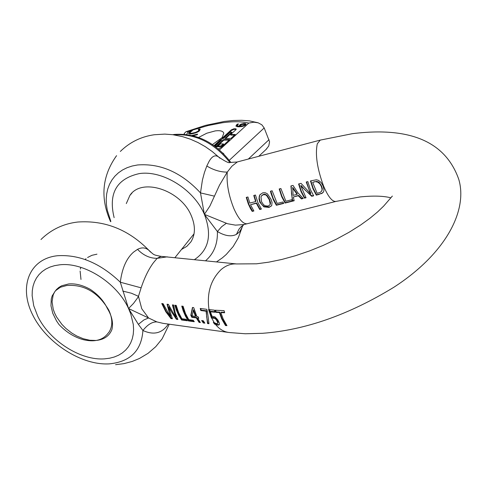 <?xml version="1.0" encoding="UTF-8"?>
<svg xmlns="http://www.w3.org/2000/svg" width="485" height="485" viewBox="0 0 485 485"><rect width="100%" height="100%" fill="white"/><g stroke="black" fill="none" stroke-linecap="round" stroke-linejoin="round"><path stroke-width="0.73" d="M59.031 324.58L56.502 320.894L52.756 313.268L50.986 305.829L51.271 298.954L52.18 295.886L55.442 290.77L60.382 287.241L66.736 285.501C84.214 284.198 98.249 292.431 108.84 310.194C112.702 318.772 112.787 326.047 109.095 332.013L107.215 334.317C101.947 340.434 93.963 342.216 83.268 339.67C74.254 337.172 66.172 332.14 59.031 324.58M150.653 252.17L149.04 250.448C145.682 247.489 141.844 247.126 137.54 249.345L133.575 252.109C126.488 258.25 122.068 268.284 120.31 282.209L128.543 308.539L138.364 324.356L142.917 330.497C153.236 335.183 161.39 333.486 167.373 325.405L168.24 324.065M141.123 287.835L120.31 282.209C100.419 263.246 79.522 254.413 57.624 255.716C29.409 258.529 18.412 286.605 32.665 314.862C46.53 343.168 81.935 365.775 109.616 363.841C130.392 361.683 141.493 350.57 142.917 330.497C147.592 324.586 152.26 321.725 156.916 321.913L128.543 308.539L133.527 303.404L137.407 298.142L138.468 296.317L141.123 287.835C144.615 277.396 148.756 268.987 153.539 262.597L157.146 258.335L161.056 256.347M162.936 323.325L156.916 321.913M137.54 249.345C143.36 255.371 149.895 258.372 157.146 258.335L167.295 256.832M122.772 291.085L131.374 293.213L138.468 296.317L141.747 308.721L148.543 317.972L143.863 319.967L138.364 324.356M209.011 309.588L214.346 310.157L214.904 312.237L210.448 311.776L211.945 316.178L214.988 316.899L217.686 319.688L219.275 322.877L219.462 324.192L219.014 324.926L217.723 325.108L214.491 324.065L213.303 322.27L216.728 323.689L217.68 323.362L217.595 322.198L216.243 319.676L214.752 318.348L211.454 318.021L208.556 309.533L209.011 309.588C206.671 293.316 210.635 280.039 220.899 269.769C225.81 265.519 231.03 263.579 236.553 263.943L160.868 256.335C152.927 254.752 154.291 255.14 149.053 250.466M197.607 318.087L200.384 322.543L199.074 322.367L196.292 317.911L191.805 317.311L190.811 315.286L192.454 307.466L193.715 307.629L196.837 316.541L198.05 316.705L198.814 318.245L197.607 318.087L198.547 317.736M188.429 320.918L185.555 316.317L183.197 310.891L181.754 306.096L183.094 306.265L185.482 313.498L188.744 319.657L193.26 320.264L194.279 321.713L188.429 320.918L188.768 320.476L184.943 313.965L182.227 306.156M181.566 319.991L178.692 315.402L176.334 309.994L174.891 305.217L176.219 305.386L178.613 312.595L181.875 318.73L186.361 319.336L187.374 320.779L181.566 319.991L181.905 319.548L178.086 313.061L175.364 305.277M177.88 319.488L176.388 319.288L168.513 307.211L172.399 318.748L170.956 318.548L165.791 311.734L161.748 303.531L163.099 303.701L170.332 316.59L167.064 304.21L168.404 304.386L175.728 317.414L172.405 304.895L173.709 305.065L175.249 313.019L177.88 319.488M203.251 322.931L201.639 320.536L203.282 320.755L204.888 323.155L203.251 322.931L203.591 322.483L202.3 320.627M208.968 323.707L207.501 323.507L206.107 311.218L200.784 310.533L200.226 308.466L206.762 309.303L207.483 311.934L208.968 323.707M221.706 318.906L219.402 312.558L215.734 312.316L215.176 310.224L224.076 310.649L224.646 312.746L220.869 312.631L223.179 318.978L226.968 325.641L225.495 325.556L221.706 318.906M218.971 324.95L219.293 324.507L218.056 324.653L214.825 323.616L214.491 324.065M214.825 323.616L214.243 322.78M217.856 323.101L217.923 321.761L215.716 318.36L213.673 317.475L211.781 317.584L211.454 318.021M211.781 317.584L209.023 309.594M199.99 321.991L199.074 322.367M199.414 321.919L196.619 317.475L196.292 317.911M196.619 317.475L192.133 316.881L191.805 317.311M192.133 316.881L191.138 314.856L190.811 315.286M191.138 314.856L192.672 307.496M193.879 321.167L188.768 320.476M186.98 320.233L181.905 319.548M177.595 318.96L176.728 318.845L176.388 319.288M176.728 318.845L171.708 312.219L168.853 306.781L168.513 307.211M172.102 318.221L171.296 318.111L170.956 318.548M171.296 318.111L166.234 311.491L162.293 303.598M167.47 304.265L169.047 311.867L170.665 316.159L170.332 316.59M172.805 304.95L174.388 312.57L176.061 316.978L175.728 317.414M204.494 322.604L203.591 322.483M208.811 323.186L207.835 323.058L207.501 323.507M207.835 323.058L206.634 316.832L206.44 310.776L206.107 311.218M206.44 310.776L201.117 310.091L200.784 310.533M201.117 310.091L200.699 308.521M226.622 325.156L225.822 325.114L225.495 325.556M225.822 325.114L222.027 318.475L219.723 312.122L219.402 312.558M219.723 312.122L216.067 311.879L215.734 312.316M216.067 311.879L215.631 310.261M224.519 312.298L221.196 312.188L220.869 312.631M214.764 311.752L210.787 311.334L210.448 311.776M218.08 322.64L217.753 323.077M215.716 318.36L215.395 318.797M213.673 317.475L213.351 317.911M195.528 316.372L195.855 315.935L193.503 309.788L192.096 315.911L195.528 316.372L193.169 310.224M120.328 151.459C129.713 142.232 141.02 136.661 154.254 134.745L164.821 134.109L172.83 134.709L182.609 136.661L190.435 139.207L198.038 142.566L205.325 146.688L212.212 151.514L218.614 156.982C215.334 154.57 212.157 156.031 209.09 161.372L206.804 166.003C213.6 170.12 220.42 172.151 227.265 172.096L231.927 166.191L237.359 161.935M237.365 161.935L320.112 140.141M319.251 194.388L316.281 195.14L312.916 188.665L310.467 180.929L316.372 179.783L318.39 180.293L321.112 182.499L323.149 186.064L323.974 189.617L323.804 191.084L323.246 192.266L321.852 193.473L316.559 194.758L313.195 188.295L310.818 180.838M276.347 205.276L283.743 203.397L282.852 201.996L277.141 203.445L272.133 190.763L270.436 191.199L271.036 193.485L273.358 199.875L276.347 205.276L276.638 204.894L273.207 198.498L270.8 191.108M293.322 197.013L294.177 200.754L285.077 203.063L281.67 196.637L279.19 188.956L280.888 188.513L285.883 201.226L291.606 199.771L292.406 201.039L290.915 185.943L293.025 185.403L297.681 192.575L303.222 198.456L301.421 198.911L298.257 195.758L298.536 195.388L293.322 197.013L298.257 195.758M250.49 204.755L253.885 210.975L252.212 211.405L250.624 208.859L248.326 204.009L246.241 197.407L247.92 196.977L249.805 203.069L255.637 201.578L253.758 195.479L255.443 195.043L257.947 202.688L261.391 209.071L259.711 209.502L256.322 203.263L256.607 202.894L250.49 204.755L256.322 203.263M298.59 183.973L301.039 183.348L310.533 193.679L306.229 182.014L307.842 181.602L310.297 189.332L313.662 195.807L311.734 196.298L300.785 185.816L306.041 197.741L304.435 198.147L301.058 191.69L298.59 183.973M267.514 193.933L271.06 199.341L272.061 202.421L271.673 205.743L269.029 207.416L263.895 206.859L259.815 202.209L258.99 198.905L259.329 196.031L259.948 194.776L262.852 192.769L265.331 192.763L267.514 193.933M242.088 227.362L239.554 231.903L236.419 234.388L239.063 229.065L241.233 226.616L244.179 224.5M242.561 225.719L241.894 227.513L243.143 225.125L244.034 224.537L235.443 225.137L227.592 223.749L204.385 214.352L209.878 206.095L219.475 185.209L227.265 172.096C226.374 183.227 228.611 195.461 233.97 208.805C238.675 219.202 243.1 224.185 247.259 223.749L247.429 223.706M237.153 161.996L229.945 162.457C229.156 163.39 225.379 161.572 218.614 156.988L219.887 158.189M244.482 224.428L335.832 201.445C332.152 201.754 328.054 196.589 323.543 185.955C317.142 168.489 315.062 154.418 317.305 143.748L320.258 140.104L352.431 133.672C410.086 126.482 445.527 141.699 458.755 179.311C467.946 210.078 446.303 253.267 393.881 287.247C348.806 314.813 304.98 330.17 262.409 333.31L245.252 333.759L229.181 332.528C223.961 331.886 219.438 329.23 215.613 324.556M323.38 192.072L322.004 193.157L319.536 194.006M316.281 195.14L316.559 194.758M283.567 203.136L276.638 204.894M302.949 198.213L301.706 198.529L298.536 195.388M301.421 198.911L301.706 198.529M294.092 200.463L292.54 200.857M292.322 200.911L285.368 202.675L281.949 196.267L279.548 188.859M285.077 203.063L285.368 202.675M292.406 201.039L292.691 200.657L291.491 193.83L291.2 185.87M255.637 201.578L255.928 201.208L254.122 195.382M261.215 208.811L260.002 209.114L256.607 202.894M259.711 209.502L260.002 209.114M253.71 210.714L252.509 211.017L249.035 204.664L246.61 197.31M252.212 211.405L252.509 211.017M310.533 193.679L310.812 193.303L308.957 189.374L306.581 181.923M313.486 195.54L312.019 195.91L305.338 190.302L301.07 185.44L300.785 185.816M311.734 196.298L312.019 195.91M305.865 197.474L304.719 197.765L301.33 191.32L298.948 183.882M304.435 198.147L304.719 197.765M271.685 205.725L269.327 207.034L264.186 206.483L261.876 204.7L260.099 201.845L259.257 198.129L259.62 195.655L260.306 194.315M259.815 202.209L260.099 201.845M236.419 234.388C231.303 236.953 224.961 236.001 217.395 231.533L221.718 226.653L226.283 223.355M206.804 166.003L204.44 172.502L202.415 180.081L200.493 192.897L214.473 196.164M205.567 260.76C213.843 253.655 217.783 243.913 217.395 231.533L204.385 214.352L200.493 192.897C181.517 172.496 160.529 163.184 137.54 164.973L132.15 166.022L127.137 167.695L122.553 169.962L118.461 172.793L114.903 176.158L111.914 180.002L109.531 184.276L107.779 188.932L106.67 193.915L106.215 199.153L106.415 204.591L107.264 210.163L110.853 221.445M316.287 181.396L312.667 182.378L316.287 181.396L317.966 181.754L319.348 182.627L321.622 186.131L321.349 186.501L319.785 183.736L317.687 182.124L316.026 181.772M321.737 191.041L322.361 188.926L321.628 186.143M297.044 194.364L297.323 193.994L292.782 187.495L293.067 195.376L297.044 194.364L292.497 187.871M269.933 204.876L270.551 202.803L269.587 199.42L266.926 195.206L264.931 194.2L263.622 194.285L261.742 195.57M312.667 182.378L317.142 193.327L320.258 192.363L321.676 191.108L322.088 189.296L321.349 186.501M317.687 182.124L317.966 181.754M260.985 197.025L261.56 201.766L263.428 204.628L265.174 205.81L268.144 206.07L269.872 204.949L270.212 204.07L269.302 199.79L266.635 195.576L265.422 194.794L263.331 194.661L261.47 195.922L260.985 197.025M263.331 194.661L263.622 194.285M126.306 203.579L129.853 195.497C141.481 177.213 181.057 190.041 191.339 215.825C195.564 225.949 195.413 234.643 190.884 241.906L186.828 246.344L181.505 249.46M191.981 135.436L197.607 134.133L197.243 134.757L193.109 135.715M198.632 137.437L206.774 133.223L215.273 130.895C220.238 130.283 223.088 131.059 223.821 133.217L222.13 137.619L212.515 144.518M229.993 132.399L223.233 138.564L221.694 138.601L231.254 129.889L233.843 128.822L235.522 128.774L236.237 129.071L235.868 129.762L230.599 134.575L235.231 134.46L230.945 138.383L224.767 138.528L231.527 132.356L230.854 132.041L229.993 132.399M214.049 145.573L220.499 139.692L222.033 139.656L215.34 146.009L220.026 146.124L221.772 145.403L223.415 143.899L220.323 143.966L218.717 145.433L217.177 145.464L223.573 139.619L229.751 139.48L221.239 147.282L218.408 148.919M241.19 124.075L244.161 123.445L245.962 123.857L245.574 124.984L243.488 126.148L239.444 126.815L237.42 126.743L235.904 125.973L237.395 124.075L238.584 124.039L237.595 124.724L237.238 125.742L239.02 126.142L240.239 124.56L241.19 124.075L241.403 124.572M200.202 129.446L199.196 131.126L195.716 132.89L190.89 134.018L189.38 133.993L188.61 133.484L189.108 132.363L190.526 131.168L192.272 130.762L190.429 132.023L189.908 132.939L191.733 133.296L195.558 132.399L198.189 131.114L198.917 130.028L198.207 129.374L199.941 128.974L200.202 129.446M186.64 134.454L188.319 131.593L193.315 129.841L208.101 125.536L222.124 122.796C232.764 121.299 241.651 121.395 248.775 123.081L253.873 122.19L258.196 122.826L261.827 124.79L264.186 127.943L229.296 160.292M223.882 153.987L222.888 152.981M188.319 131.593L185.998 131.708L184.53 133.175L184.245 134.2M231.254 129.889L231.478 130.423L222.53 138.583M231.478 130.423L234.067 129.356L236.189 129.362M230.599 134.575L230.824 135.115L234.625 135.018M231.866 132.635L225.604 138.51M220.499 139.692L220.73 140.232L214.509 145.9M221.427 140.213L220.73 140.232M223.415 143.899L223.646 144.439L222.003 145.943L220.257 146.664L216.043 146.743L215.364 146.064M223.573 139.619L223.803 140.159L218.014 145.445M229.144 140.038L223.803 140.159M242.512 124.239L246.065 124.281M236.631 124.663L236.856 125.197L237.62 124.609L237.395 124.075M236.11 126.3L236.856 125.197M237.183 125.67L237.462 126.27L239.25 126.676L240.802 124.9M239.02 126.142L239.25 126.676L239.02 126.142M239.554 125.094L239.778 125.627M188.774 132.817L188.998 133.345L190.757 131.696L190.526 131.168M188.835 133.787L188.998 133.345M190.514 133.314L190.744 133.842L192.885 133.678M189.95 133.035L190.744 133.842M193.563 132.963L193.782 133.466M198.783 130.495L199.014 131.017L199.08 130.338M198.219 131.781L199.014 131.017M199.941 128.974L200.166 129.495L198.844 129.804M266.041 149.459L268.763 145.991L269.575 141.766L264.186 127.943M244.743 125.585L244.986 124.894M239.911 126.118L241.445 124.548L244.761 124.36L244.561 125.015L243.325 125.676L239.911 126.118L240.136 126.652L241.9 126.567M244.561 125.015L244.786 125.548M243.325 125.676L243.518 126.136M240.481 126.112L240.706 126.652M80.983 279.457L80.122 271.036M80.358 269.096L80.74 267.32M85.148 259.523L86.015 258.717M87.591 257.505L91.92 255.316L96.964 254.17M107.427 308.581C103.881 301.027 98.188 294.631 90.331 289.406C82.826 285.21 75.618 283.385 68.712 283.943L61.801 285.72L58.921 287.375L56.496 289.503L54.562 292.055L53.168 294.983L52.065 301.743L53.235 309.26L54.653 313.128L56.581 316.978L61.85 324.326L65.954 328.503L71.75 333.043L76.751 336.002L83.262 338.73L89.755 340.246L95.927 340.464C103.96 339.718 109.301 336.05 111.95 329.473C113.435 322.98 111.932 316.014 107.427 308.581M149.319 250.793L150.077 251.624M59.516 264.846C83.638 261.754 117.121 282.882 128.543 308.539L130.756 313.91L133.296 324.465L133.593 329.515L133.248 334.329L132.259 338.851L130.641 343.016L128.428 346.781L125.651 350.091L122.341 352.922L118.546 355.232L114.314 356.996L109.707 358.203L104.772 358.833C80.862 360.895 49.44 340.834 37.709 316.153L33.726 305.744L32.137 295.601L32.277 290.776L33.041 286.211L34.435 281.949L36.436 278.057L39.018 274.577L42.171 271.558L45.839 269.042L49.991 267.065L54.569 265.659L59.516 264.846M214.328 322.822L211.636 317.972M216.437 324.277L216.098 324.732M212.582 317.463L212.254 317.899M218.056 324.653L217.723 325.108M215.479 323.343L216.128 324.174M217.347 320.5L217.025 320.937M216.565 319.239L216.237 319.67M209.593 309.66L212.084 317.529M321.719 193.539L321.998 193.163M269.029 207.416L269.327 207.034M263.895 206.859L264.186 206.483M259.329 196.031L259.62 195.655M114.133 217.65C108.216 193.388 116.594 178.704 139.268 173.606C162.578 169.968 194.133 189.653 204.385 214.352C212.212 234.801 208.902 249.89 194.467 259.62M313.983 182.045L314.262 181.669M322.088 189.296L322.361 188.926M321.579 191.254L321.858 190.878M266.635 195.576L266.926 195.206M269.302 199.79L269.587 199.42M270.212 204.07L270.491 203.706M248.775 123.081L219.541 149.877M233.843 128.822L234.067 129.356M235.522 128.774L235.752 129.307M231.527 132.356L231.757 132.896M215.813 146.209L216.043 146.743M220.026 146.124L220.257 146.664M221.772 145.403L222.003 145.943M244.161 123.445L244.385 123.978M245.337 123.536L245.562 124.069M237.238 125.742L237.462 126.27M240.239 124.56L240.463 125.094M189.532 131.938L189.762 132.46M197.11 131.762L197.316 132.247M269.048 139.662L248.338 159.044M229.848 162.445C214.097 142.699 195.467 133.502 173.969 134.866M242.142 125.967L242.354 126.47M115.569 364.708L123.984 363.623L132.162 361.464L139.438 358.482L148.089 353.304L155.746 346.684L162.148 338.791L169.247 324.204M40.964 239.511C51.143 229.538 63.402 223.712 77.745 222.027C104.851 220.154 128.616 229.623 149.04 250.448M228.247 332.395L162.942 323.331M392.359 196.067L383.647 206.107L377.603 211.921L369.994 218.238L360.458 225.125L349.048 232.285L336.523 239.117L323.21 245.398L309.436 250.969L295.541 255.692L281.87 259.451L268.769 262.167L256.601 263.804L236.553 263.943M390.698 197.771C383.302 195.891 373.104 195.613 360.1 196.94L335.832 201.445M217.704 323.301L217.995 322.913M259.948 194.776L260.245 194.4M216.522 261.888L222.275 257.917L226.246 254.479L233.164 246.55L238.293 237.862L242.094 227.362M116.57 155.667C102.032 176.037 100.043 198.062 110.604 221.73M321.67 191.108L321.949 190.732M269.872 204.949L270.163 204.573M129.853 195.497L131.938 193.091M185.998 131.708L205.61 125.342L224.385 121.438L233.321 120.492L241.694 120.292L249.423 120.88L257.741 122.693M231.654 132.126L231.879 132.666M198.905 129.925L199.135 130.453M183.954 134.175L184.494 133.254M172.775 134.703L174.357 134.448C196.486 132.896 215.34 142.269 230.927 162.548M258.766 156.303L266.798 148.749M244.846 124.493L245.07 125.033M194.048 233.806L174.964 257.62"/></g></svg>
